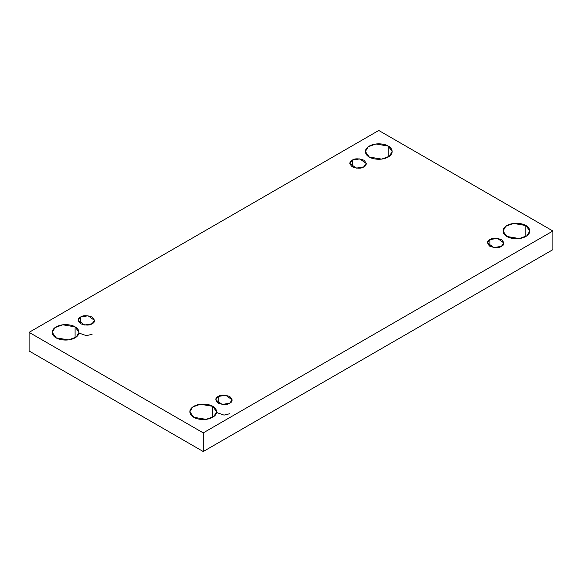 <?xml version="1.0" encoding="UTF-8"?>
<svg xmlns="http://www.w3.org/2000/svg" width="582" height="582" viewBox="0 0 582 582"><rect width="100%" height="100%" fill="white"/><g stroke="black" fill="none" stroke-linecap="round" stroke-linejoin="round"><path stroke-width="0.87" d="M75.093 337.822L75.093 326.873L62.747 324.785L55.057 327.579L52.205 332.351L56.134 337.822C52.977 336.44 49.244 330.998 56.134 326.873C63.278 322.901 72.699 325.054 75.093 326.873C78.243 328.255 81.975 333.697 75.093 337.822C67.949 341.794 58.527 339.641 56.134 337.822L68.48 339.91L76.169 337.116L79.014 332.351L75.093 326.873L75.093 337.822M388.245 157.024L388.245 146.075L375.899 143.987L368.21 146.78L365.365 151.553L369.286 157.024C366.136 155.641 362.404 150.2 369.286 146.075C376.438 142.103 385.859 144.256 388.245 146.075C391.402 147.457 395.134 152.899 388.245 157.024C381.101 160.996 371.68 158.842 369.286 157.024L381.632 159.112L389.322 156.318L392.173 151.553L388.245 146.075L388.245 157.024M212.714 417.272L212.714 406.331L200.368 404.243L192.678 407.029L189.827 411.801L193.755 417.272C190.598 415.897 186.866 410.456 193.755 406.331C200.899 402.351 210.32 404.512 212.714 406.331C215.864 407.713 219.596 413.147 212.714 417.272C205.562 421.252 196.141 419.098 193.755 417.272L206.101 419.36L213.79 416.574L216.635 411.801L212.714 406.331L212.714 417.272M525.866 236.474L525.866 225.532L513.52 223.444L505.831 226.231L502.986 231.003L506.907 236.474C503.757 235.099 500.025 229.657 506.907 225.532C514.052 221.553 523.473 223.714 525.866 225.532C529.023 226.915 532.756 232.349 525.866 236.474C518.722 240.453 509.301 238.3 506.907 236.474L519.253 238.562L526.943 235.775L529.795 231.003L525.866 225.532L525.866 236.474M489.884 239.617L487.483 242.963L493.922 247.583L501.466 246.31C499.058 248.078 495.195 248.078 489.884 246.31C486.814 243.24 486.814 241.006 489.884 239.617C492.292 237.849 496.155 237.849 501.466 239.617C504.536 242.687 504.536 244.913 501.466 246.31L503.867 242.963L497.428 238.344L489.884 239.617L489.884 246.31L489.884 239.617M218.155 396.502L215.755 399.841L222.193 404.461L229.737 403.188C227.329 404.963 223.466 404.963 218.155 403.188C215.085 400.118 215.085 397.892 218.155 396.502C220.563 394.727 224.426 394.727 229.737 396.502C232.807 399.565 232.807 401.798 229.737 403.188L232.138 399.841L225.7 395.222L218.155 396.502L218.155 403.188L218.155 396.502M80.534 317.045L78.134 320.391L84.572 325.011L92.116 323.738C89.708 325.505 85.845 325.505 80.534 323.738C77.464 320.667 77.464 318.434 80.534 317.045C82.942 315.277 86.805 315.277 92.116 317.045C95.186 320.115 95.186 322.341 92.116 323.738L94.517 320.391L88.078 315.771L80.534 317.045L80.534 323.738L80.534 317.045M352.263 160.166L349.862 163.506L356.3 168.125L363.845 166.852C361.437 168.627 357.574 168.627 352.263 166.852C349.193 163.782 349.193 161.556 352.263 160.166C354.671 158.391 358.534 158.391 363.845 160.166C366.915 163.229 366.915 165.463 363.845 166.852L366.245 163.506L359.807 158.886L352.263 160.166L352.263 166.852L352.263 160.166M203.234 451.53L552.9 249.649L552.9 231.003L203.234 432.884L203.234 451.53L203.234 432.884L29.1 332.351L378.766 130.47L552.9 231.003L552.9 249.649L203.234 451.53L29.1 350.997L29.1 332.351L29.1 350.997L203.234 451.53M203.234 432.884L552.9 231.003L378.766 130.47L29.1 332.351L203.234 432.884M79.014 333.064L86.405 335.661L92.116 334.272M216.635 412.522L224.026 415.112L229.737 413.729"/></g></svg>
